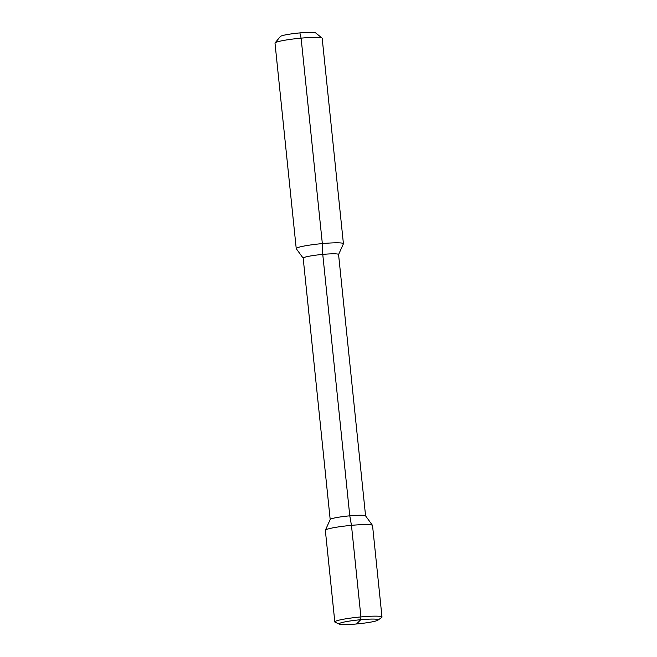 <?xml version="1.0" encoding="UTF-8"?>
<svg xmlns="http://www.w3.org/2000/svg" width="657" height="657" viewBox="0 0 657 657"><rect width="100%" height="100%" fill="white"/><g stroke="black" fill="none" stroke-linecap="round" stroke-linejoin="round"><path stroke-width="0.99" d="M296.233 248.601L275.004 43.148A23.718 2.316 -5.9 0 1 275.094 42.91A23.718 2.316 -5.9 0 1 301.111 38.139A23.718 2.316 -5.9 0 1 322.053 38.057A23.718 2.316 -5.9 0 1 322.185 38.27L343.422 243.722A23.718 2.316 174.1 0 0 322.341 243.591A23.718 2.316 174.1 0 0 296.233 248.601A23.718 2.316 174.1 0 0 296.282 248.724L303.189 258.201M338.577 254.546L343.397 243.854A23.718 2.316 174.1 0 0 343.422 243.722M275.094 42.91L280.358 36.488A17.788 1.733 -5.9 0 1 299.871 32.907A17.788 1.733 -5.9 0 1 315.582 32.85L322.053 38.057M358.648 621.842L356.57 623.969A19.611 1.914 174.1 0 1 339.455 624.15A19.611 1.914 174.1 0 1 360.726 619.715A19.611 1.914 -5.9 0 1 377.906 620.175A19.611 1.914 -5.9 0 1 356.57 623.969L360.726 619.715L360.923 616.923A23.718 2.316 174.1 0 0 334.815 621.933L325.346 530.355A23.718 2.316 -5.9 0 1 325.371 530.224A23.718 2.316 -5.9 0 1 351.462 525.345L349.779 515.827L322.759 254.399A17.788 1.733 -5.9 0 1 338.569 254.497L365.579 515.876M299.871 32.907L301.111 38.139L322.341 243.591L322.759 254.399A17.788 1.733 174.1 0 0 303.181 258.152L330.192 519.531M377.906 620.175L381.692 617.481A23.718 2.316 -5.9 0 0 381.996 617.054A23.718 2.316 -5.9 0 0 360.923 616.923L351.462 525.345A23.718 2.316 -5.9 0 1 372.486 525.354L365.547 515.827A17.788 1.733 -5.9 0 0 349.779 515.827A17.788 1.733 174.1 0 0 330.216 519.482L325.371 530.224M372.486 525.354A23.718 2.316 -5.9 0 1 372.535 525.485L381.996 617.054M334.815 621.933A23.718 2.316 174.1 0 0 335.193 622.286L339.455 624.15"/></g></svg>
